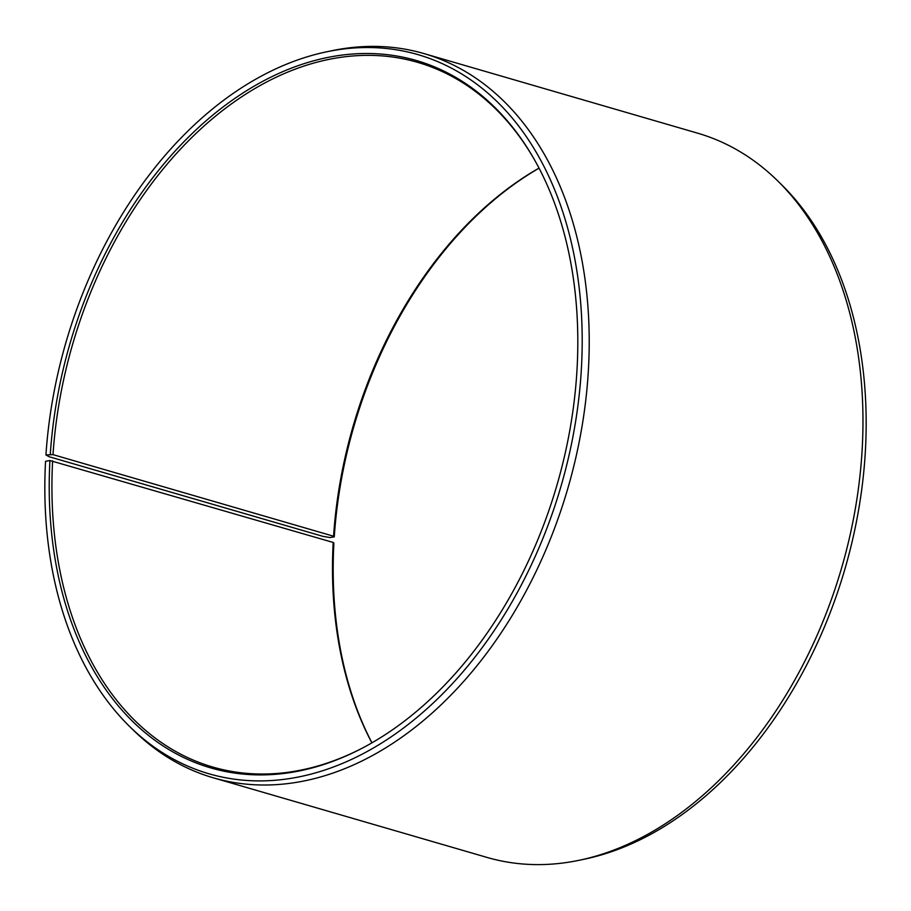 <?xml version="1.0" encoding="UTF-8"?>
<svg xmlns="http://www.w3.org/2000/svg" width="911" height="911" viewBox="0 0 911 911"><rect width="100%" height="100%" fill="white"/><g stroke="black" fill="none" stroke-linecap="round" stroke-linejoin="round"><path stroke-width="1.37" d="M539.027 168.114A366.928 252.575 -73.8 0 0 333.574 536.226L334.269 536.875L329.907 537.536L322.893 536.34L49.137 456.73L45.937 454.953L53.009 454.635L333.574 536.226M533.39 157.865A366.928 252.575 -73.8 0 0 417.682 62.369A366.928 252.575 -73.8 0 0 53.009 454.635M45.937 454.953A374.455 257.756 -73.8 0 1 326.161 51.916A374.455 257.756 -73.8 0 1 581.48 367.11A374.455 257.756 -73.8 0 1 411.305 722.002A374.455 257.756 -73.8 0 1 129.897 726.773A374.455 257.756 -73.8 0 1 45.55 461.308L49.923 460.533A368.34 253.554 -73.8 0 0 360.858 748.888A368.34 253.554 -73.8 0 0 577.107 367.873A368.34 253.554 -73.8 0 0 532.958 157.113A368.34 253.554 -73.8 0 0 248.077 89.779A368.34 253.554 -73.8 0 0 50.299 454.293M129.897 726.773L133.701 730.497A377.131 259.601 -73.8 0 0 213.311 777.812A377.131 259.601 -73.8 0 0 588.495 368.26A377.131 259.601 -73.8 0 0 423.934 53.567A377.131 259.601 -73.8 0 0 331.365 50.822L326.161 51.916M213.311 777.812L487.066 857.433A377.131 259.601 -73.8 0 0 579.635 860.178A377.131 259.601 -73.8 0 0 862.25 447.87A377.131 259.601 -73.8 0 0 777.299 180.503A377.131 259.601 -73.8 0 0 697.689 133.188L423.934 53.567M579.635 860.178L584.839 859.084A374.455 257.756 -73.8 0 0 865.45 449.692A374.455 257.756 -73.8 0 0 781.103 184.227L777.299 180.503M539.061 168.182A368.34 253.554 -73.8 0 0 334.269 536.875M49.923 460.533L333.198 542.455A366.928 252.575 -73.8 0 0 371.882 742.852M333.198 542.455L333.893 543.127A368.34 253.554 -73.8 0 0 371.939 742.818M52.633 460.852A366.928 252.575 -73.8 0 0 212.753 767.039A366.928 252.575 -73.8 0 0 361.621 748.489"/></g></svg>
